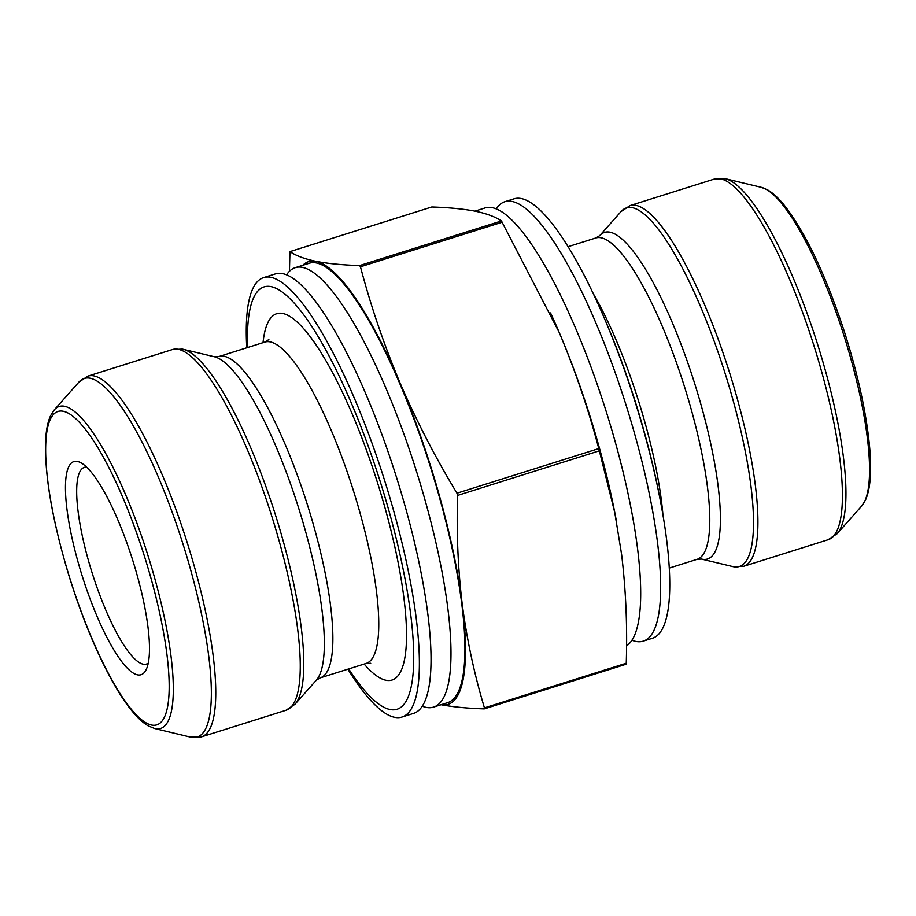 <?xml version="1.0" encoding="UTF-8"?>
<svg xmlns="http://www.w3.org/2000/svg" width="916" height="916" viewBox="0 0 916 916"><rect width="100%" height="100%" fill="white"/><g stroke="black" fill="none" stroke-linecap="round" stroke-linejoin="round"><path stroke-width="1.37" d="M289.433 271.285L289.96 251.614C295.902 255.713 304.604 258.953 316.031 261.346C327.848 263.613 342.378 265.022 359.61 265.571L360.457 266.785C370.9 306.299 384.067 344.954 399.96 382.751C416.23 420.421 435.237 457.244 456.958 493.209L457.588 495.419C456.42 532.608 457.977 568.928 462.259 604.4C466.931 639.746 474.316 674.245 484.438 707.873L484.22 708.881C466.988 708.32 452.458 706.912 440.642 704.644M484.22 708.881L626.04 664.26L626.258 663.253C627.426 626.075 625.868 589.744 621.586 554.283L614.773 512.582L598.789 448.588C588.347 409.074 575.179 370.419 559.287 332.623L501.441 220.962C495.464 216.863 486.774 213.611 475.358 211.218C463.53 208.951 449 207.543 431.78 206.993L289.96 251.614M631.948 640.238A230.351 54.513 -107.5 0 0 635.887 641.44A230.351 54.513 -107.5 0 0 643.181 641.166L652.341 638.28A230.351 54.513 -107.5 0 0 659.291 495.247L658.558 491.537A221.329 52.372 -107.5 0 0 603.197 315.562L601.675 312.093A230.351 54.513 -107.5 0 0 514.094 198.806L504.922 201.692A230.351 54.513 -107.5 0 0 496.243 208.882M659.291 495.247A230.351 54.513 -107.5 0 0 601.675 312.093M643.181 641.166A230.351 54.513 -107.5 0 0 626.052 405.067A230.351 54.513 -107.5 0 0 504.922 201.692M626.555 645.86A230.351 54.513 -107.5 0 0 635.818 632.029A230.351 54.513 -107.5 0 0 606.152 411.33A230.351 54.513 -107.5 0 0 504.121 213.394A230.351 54.513 -107.5 0 0 485.022 207.955L474.912 211.138M616.147 519.738A232.069 54.926 -107.5 0 0 614.304 510.155A232.069 54.926 -107.5 0 0 559.287 332.623A232.069 54.926 -107.5 0 0 556.264 325.638A232.069 54.926 -107.5 0 0 550.55 312.929M86.528 467.046A103.142 24.411 -107.5 0 0 84.501 467.309A103.142 24.411 -107.5 0 0 92.172 573.027A103.142 24.411 -107.5 0 0 146.411 664.089A103.142 24.411 -107.5 0 0 148.22 663.15M302.841 265.262A232.069 54.926 72.5 0 1 316.031 261.346A232.069 54.926 72.5 0 1 399.96 382.751A232.069 54.926 72.5 0 1 462.259 604.4A232.069 54.926 72.5 0 1 441.1 704.736M286.594 274.834A230.351 54.513 72.5 0 1 295.261 267.655L309.207 263.258A230.351 54.513 72.5 0 1 316.501 262.984A230.351 54.513 72.5 0 1 434.699 480.877A230.351 54.513 72.5 0 1 447.466 702.732L433.52 707.118A230.351 54.513 72.5 0 1 422.287 706.19M295.261 267.655A230.351 54.513 72.5 0 1 302.543 267.38A230.351 54.513 72.5 0 1 420.753 485.262A230.351 54.513 72.5 0 1 433.52 707.118M246.759 347.782A230.351 54.513 72.5 0 1 263.659 277.594L275.361 273.907A230.351 54.513 72.5 0 1 282.643 273.632A230.351 54.513 72.5 0 1 294.46 279.346A230.351 54.513 72.5 0 1 396.491 477.282A230.351 54.513 72.5 0 1 426.158 697.992A230.351 54.513 72.5 0 1 413.62 713.381L401.906 717.068A230.351 54.513 72.5 0 1 347.874 669.184M263.659 277.594A230.351 54.513 72.5 0 1 270.941 277.319A230.351 54.513 72.5 0 1 389.14 495.201A230.351 54.513 72.5 0 1 401.906 717.068M247.583 347.53A221.329 52.372 72.5 0 1 271.125 286.639A221.329 52.372 72.5 0 1 403.143 569.283A221.329 52.372 72.5 0 1 348.698 668.932M77.494 461.481A111.741 26.438 72.5 0 1 81.112 462.889A111.741 26.438 72.5 0 1 132.717 560.271A111.741 26.438 72.5 0 1 146.159 669.653A111.741 26.438 72.5 0 1 84.261 582.347A111.741 26.438 72.5 0 1 77.494 461.481M456.958 493.209L598.789 448.588M457.588 495.419L599.408 450.798M360.457 266.785L502.277 222.176M359.61 265.571L501.441 220.962M484.438 707.873L626.258 663.253M837.121 533.73L861.613 506.101A168.75 39.938 -107.5 0 0 844.22 336.435A168.75 39.938 -107.5 0 0 761.345 187.356L725.438 178.734A187.94 44.472 72.5 0 1 817.736 344.76A187.94 44.472 72.5 0 1 837.121 533.73L828.075 539.742A189.097 44.747 -107.5 0 0 814.015 345.939A189.097 44.747 -107.5 0 0 714.583 178.986L630.082 205.573A189.097 44.747 72.5 0 1 729.514 372.514A189.097 44.747 72.5 0 1 743.574 566.328L828.075 539.742M701.45 559.069L732.72 566.58A187.94 44.472 -107.5 0 0 733.304 566.706A187.94 44.472 -107.5 0 0 732.193 397.097A187.94 44.472 -107.5 0 0 632.383 207.692A187.94 44.472 -107.5 0 0 621.037 211.573L599.705 235.641L595.904 237.942A168.464 39.869 -107.5 0 1 684.481 386.689A168.464 39.869 -107.5 0 1 697.007 559.355L701.45 559.069A171.235 40.522 -107.5 0 0 701.988 559.184A171.235 40.522 -107.5 0 0 694.362 382.522A171.235 40.522 -107.5 0 0 599.705 235.641M662.955 515.09A168.464 39.869 -107.5 0 0 593.316 293.727M263.029 342.664A191.971 45.434 72.5 0 1 282.826 313.478A191.971 45.434 72.5 0 1 393.399 540.543A191.971 45.434 72.5 0 1 364.144 664.066M268.869 339.55L264.873 342.08A168.464 39.869 72.5 0 1 270.209 341.886A168.464 39.869 72.5 0 1 356.656 501.235A168.464 39.869 72.5 0 1 365.988 663.493L370.705 663.287M264.873 342.08L218.993 356.519A168.464 39.869 72.5 0 1 224.317 356.324A168.464 39.869 72.5 0 1 310.764 515.674A168.464 39.869 72.5 0 1 320.096 677.92L365.988 663.493M218.993 356.519L214.55 356.805A171.235 40.522 72.5 0 1 298.639 508.071A171.235 40.522 72.5 0 1 316.295 680.233L320.096 677.92M182.696 349.168A187.94 44.472 72.5 0 1 183.28 349.294A187.94 44.472 72.5 0 1 275.579 515.319A187.94 44.472 72.5 0 1 294.963 704.29L316.295 680.233M178.402 349.317A189.097 44.747 -107.5 0 0 172.426 349.546L87.925 376.121A189.097 44.747 72.5 0 1 93.913 375.904A189.097 44.747 72.5 0 1 190.94 554.764A189.097 44.747 72.5 0 1 201.417 736.888L285.918 710.301A189.097 44.747 -107.5 0 0 275.441 528.177A189.097 44.747 -107.5 0 0 178.402 349.317M154.655 728.506L148.381 725.953C143.205 722.964 137.847 718.098 132.316 711.377C126.557 704.415 120.637 695.668 114.557 685.134C97.245 654.711 81.822 617.51 68.288 573.53C51.376 516.658 43.888 471.099 45.857 436.852C46.521 428.127 48.113 421.051 50.643 415.589L54.388 409.761A168.75 39.938 72.5 0 1 64.578 406.28A168.75 39.938 72.5 0 1 154.186 576.336A168.75 39.938 72.5 0 1 155.182 728.621A168.75 39.938 72.5 0 1 154.655 728.506L190.562 737.14A187.94 44.472 -107.5 0 0 191.146 737.265A187.94 44.472 -107.5 0 0 190.036 567.645A187.94 44.472 -107.5 0 0 90.237 378.251A187.94 44.472 -107.5 0 0 78.879 382.132L87.925 376.121M63.387 411.295A164.285 38.873 -107.5 0 0 92.184 639.173A164.285 38.873 -107.5 0 0 166.895 654.15A164.285 38.873 -107.5 0 0 63.387 411.295M669.241 568.092L697.007 559.355M568.126 246.679L595.904 237.942M614.304 510.155L614.796 512.582M630.082 205.573L621.037 211.573M743.574 566.328L732.72 566.58M725.438 178.734L714.583 178.986M861.613 506.101L865.299 500.411C867.83 494.995 869.444 487.942 870.131 479.263C870.864 470.252 870.704 459.695 869.662 447.58C866.433 412.727 857.777 373.396 843.705 329.588C825.007 273.277 805.05 231.634 783.844 204.68C778.302 197.913 772.932 193.024 767.745 190.001L761.345 187.356M214.55 356.805L182.399 349.099L172.426 349.546M54.388 409.761L78.879 382.132M285.918 710.301L294.963 704.29M190.562 737.14L201.417 736.888"/></g></svg>

